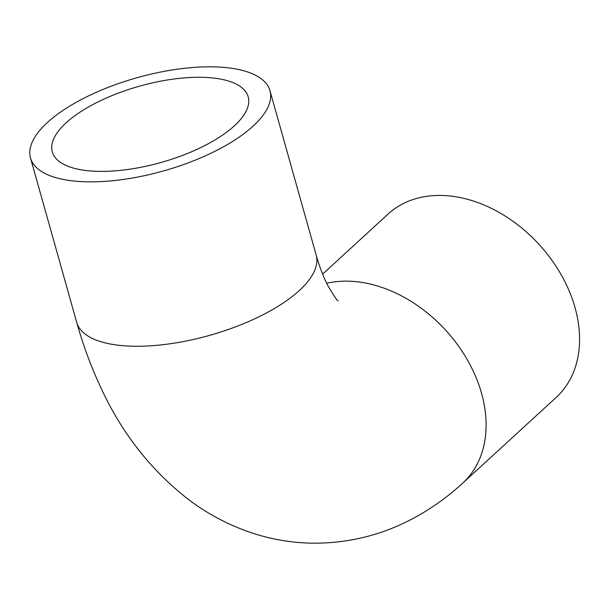 <?xml version="1.0" encoding="UTF-8"?>
<svg xmlns="http://www.w3.org/2000/svg" width="610" height="610" viewBox="0 0 610 610"><rect width="100%" height="100%" fill="white"/><g stroke="black" fill="none" stroke-linecap="round" stroke-linejoin="round"><path stroke-width="0.91" d="M98.942 171.372A101.756 39.642 164.3 0 1 52.269 151.875A101.756 39.642 164.3 0 1 139.507 86.17A101.756 39.642 164.3 0 1 248.194 96.799A101.756 39.642 164.3 0 1 203.1 146.423A101.756 39.642 164.3 0 1 98.942 171.372M322.606 274.119L388.097 214.057A124.371 90.737 47.5 0 1 441.16 195.444A124.371 90.737 47.5 0 1 561.07 274.538A124.371 90.737 47.5 0 1 556.221 397.384L462.761 483.097C447.725 496.952 431.247 508.694 413.321 518.325C381.372 535.412 347.212 543.685 310.818 543.152C290.238 542.633 270.207 539.103 250.748 532.545C228.788 525.058 208.521 514.405 189.946 500.589C151.005 470.767 120.864 432.17 99.529 384.796C90.432 365.016 82.83 344.215 76.715 322.4A124.371 48.449 164.3 0 0 209.558 335.386A124.371 48.449 164.3 0 0 316.178 255.087C319.831 267.698 323.757 277.939 327.959 285.823C334.127 296.224 337.528 301.233 338.161 300.837M212.921 66.848A124.371 48.449 164.3 0 1 269.963 90.684A124.371 48.449 164.3 0 1 163.343 170.983A124.371 48.449 164.3 0 1 30.5 157.99A124.371 48.449 164.3 0 1 85.614 97.341A124.371 48.449 164.3 0 1 212.921 66.848M326.67 283.269A124.371 90.737 47.5 0 1 347.7 281.157A124.371 90.737 47.5 0 1 467.611 360.251A124.371 90.737 47.5 0 1 462.761 483.097M30.5 157.99L76.715 322.4M269.963 90.684L316.178 255.087"/></g></svg>
